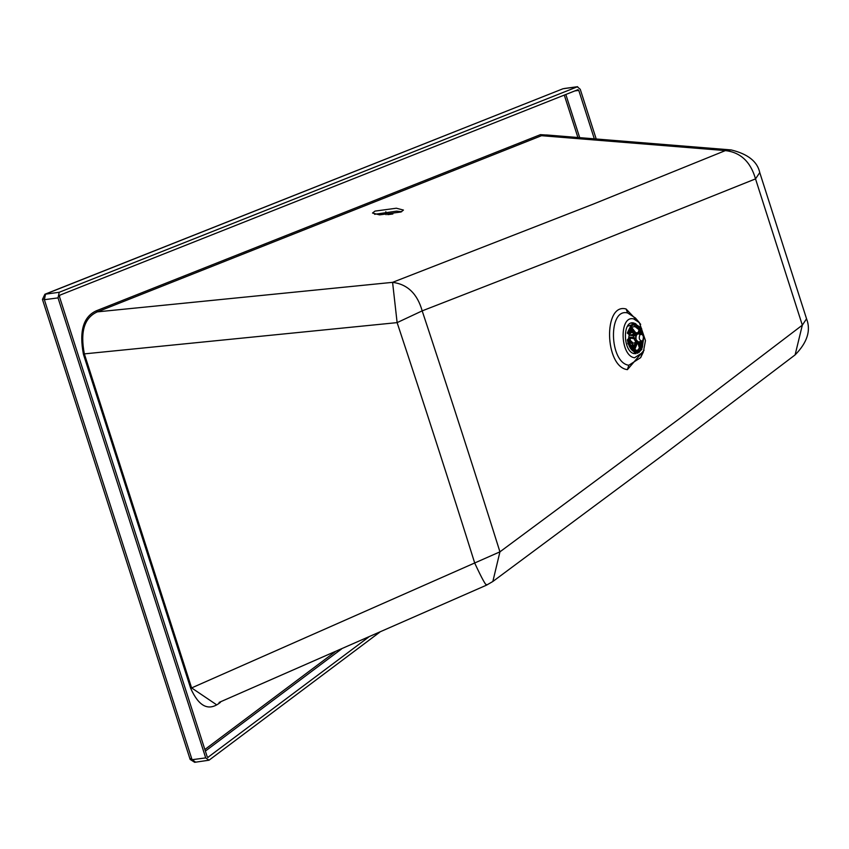 <?xml version="1.0" encoding="UTF-8"?>
<svg xmlns="http://www.w3.org/2000/svg" width="849" height="849" viewBox="0 0 849 849"><rect width="100%" height="100%" fill="white"/><g stroke="black" fill="none" stroke-linecap="round" stroke-linejoin="round"><path stroke-width="1.27" d="M401.641 211.719L396.642 211.146L374.589 214.309M396.366 208.228L403.445 210.064L400.983 211.995L379.588 214.871L372.509 213.035L374.971 211.104L396.366 208.228M486.679 584.568C486.212 586.362 482.253 579.241 474.771 563.216C450.426 485.607 424.542 405.408 397.12 322.62L422.186 310.872C449.609 393.787 475.525 474.113 499.934 551.839L680.282 418.09L802.326 325.156L806.55 318.789C811.103 330.463 807.293 342.508 795.11 354.893L802.326 325.156L755.525 178.884L559.056 257.555L422.186 310.872C417.326 293.743 407.456 284.235 392.578 282.346L97.37 311.859L96.287 310.819L540.442 134.651L541.535 135.691L97.37 311.859C84.391 317.59 80.05 331.598 84.359 353.884L397.12 322.62L392.578 282.346L593.483 204.025L725.396 150.591L731.138 149.933M546.416 134.959L541.535 135.691L725.396 150.591C740.551 152.364 750.601 161.788 755.525 178.884L759.759 172.58L806.55 318.789M96.287 310.819C83.329 316.709 79.053 331.206 83.435 354.32L190.685 688.337C198.677 706.135 208.079 711.186 218.893 703.481L219.382 702.282M83.435 354.32L84.359 353.884L191.609 687.913L215.922 704.32M207.198 756.788L208.143 757.446L207.198 756.788L59.504 296.779L59.844 295.176L577.925 89.686L578.774 90.397L594.321 138.833M379.779 632.165L209.024 760.205L205.713 757.902L58.019 297.893L59.218 292.279L577.628 86.694L564.309 88.498M209.024 760.205L194.676 762.306L190.144 759.431L42.45 299.421L44.891 294.253L59.218 292.279M44.891 294.253L562.972 88.763L577.299 86.789L580.249 89.294L596.21 138.992M574.794 90.928L578.774 90.397L577.925 89.686M207.729 757.499L368.731 637.026M190.685 688.337L499.934 551.839L492.855 581.48L663.642 454.597L795.11 354.893M640.39 350.902L634.447 353.683C622.89 352.218 622.179 319.84 633.768 322.991L638.416 326.08M634.532 357.758C619.908 355.901 619.006 314.926 633.683 318.916L639.414 322.652L645.463 340.608L643.309 352.102L634.532 357.758M629.735 334.888L628.886 333.424L632.081 327.077L635.869 326.398L638.724 328.064L639.265 329.168L637.981 333.116M641.377 332.808L641.759 333.912M642.693 340.927L641.876 345.554M631.242 338.146L634.299 338.825L634.606 340.078L638.066 343.399L639.424 348.079L637.503 350.308C633.375 350.372 630.52 346.901 628.939 339.897L631.242 338.146L629.979 337.849L634.299 338.825M640.263 347.082L641.048 346.795L639.859 343.102L637.981 343.41L639.032 343.272L640.263 347.082L640.072 350.085L637.928 351.592L637.503 350.308M637.228 332.776L634.277 335.886M640.125 329.741L640.91 330.038L640.624 327.417L637.366 325.517L639.881 327.459L640.125 329.741L638.947 332.978M628.939 339.897L628.122 339.706L630.043 337.18L627.358 339.823L628.122 339.706C629.852 347.931 633.121 351.9 637.928 351.592L637.588 352.239L639.085 351.698L640.815 350.244L640.072 350.085L639.424 348.079M637.312 327.098L637.366 325.517L633.959 324.318L631.062 325.337L627.294 333.073L630.032 335.355L628.069 333.233L628.886 333.424M635.254 335.758L632.855 335.185L635.668 336.268L635.254 335.758L635.668 336.268L638.692 332.585L639.785 333.179L640.91 330.038L641.812 331.131L641.557 328.552L641.886 331.407L640.74 334.612M636.57 332.744L638.692 332.585M641.451 341.171L640.751 342.434L641.94 346.137L641.727 349.555L641.557 348.981L640.995 349.682M639.859 343.102L636.06 339.887L635.678 338.029L635.275 338.698M637.174 352.324L627.814 343.665L630.648 325.369L633.959 324.318L637.578 325.581L640.602 327.396L639.881 327.459L639.265 329.168M627.294 333.073L628.069 333.233C629.671 325.804 632.887 323.395 637.716 326.005M634.925 323.342L635.869 324.689M639.329 351.571L639.021 352.409M632.876 338.125L633.365 337.478L630.043 337.18M641.94 346.137L641.048 346.795L640.815 350.244M630.032 335.355L633.343 335.705L630.032 335.355M641.218 341.478L640.284 342.699C635.901 341.998 634.872 338.783 637.185 333.063L640.199 333.763M633.29 322.917L634.755 324.371M638.384 351.995L637.663 353.301M631.677 347.071L633.396 345.225L629.279 341.149L628.907 339.653M629.258 334.58L631.677 332.182L629.534 330.845M635.837 342.784L634.49 344.758L630.775 345.564M629.056 332.532L631.677 332.182L634.659 333.901M636.188 342.741L633.131 343.145L630.319 340.364L629.958 338.231M630.849 334.92L635.01 333.848M640.178 333.954C643.425 334.485 644.2 336.873 642.47 341.118C639.223 340.598 638.448 338.21 640.178 333.954L638.374 334.007M642.47 341.118L639.393 341.712M392.864 213.98L387.749 214.638M389.022 214.479L391.782 214.139M335.1 651.83L204.853 749.508M564.288 95.099L577.904 137.506M218.893 703.481L220.411 702.346M550.258 135.267L540.442 134.651M565.837 94.483L579.697 137.655M562.972 88.763L45.559 294.083L44.36 299.697L192.054 759.706L205.713 757.902M58.019 297.893L44.36 299.697L43.023 298.593M341.468 649.029L205.362 751.089M644.104 350.159L627.411 369.644C604.562 366.948 603.151 302.541 626.074 308.983L640.687 324.318M190.717 758.603L195.366 762.009M636.432 324.891L635.837 323.809M639.414 322.652L635.402 317.993L627.687 312.973C607.937 307.603 609.147 362.756 628.833 365.25L640.645 357.641L641.918 354.436M627.687 312.973L626.074 308.983M627.411 369.644L628.833 365.25M634.511 326.196L639.148 329.868M641.94 341.372L641.515 344.429M634.606 349.82L637.302 343.367M635.922 332.957L631.656 327.427M638.49 349.777L637.737 350.244M636.453 350.637L628.706 342.996L627.942 339.738M642.258 347.188L643.468 339.26M642.937 335.313L641.802 331.651M642.194 347.432L642.576 346.339M641.812 331.131L640.687 334.273M633.343 335.705L633.365 337.478L635.678 338.029M627.358 339.823C629.162 348.419 632.569 352.558 637.588 352.239M640.263 350.213L641.122 348.928M637.641 350.701L638.172 349.99M632.983 324.382L627.475 326.281M631.401 323.066L633.248 324.35M636.952 352.367L635.827 353.778M633.29 332.564L630.658 328.595L633.269 332.553M634.84 344.45L633.343 348.939L634.861 344.439M629.852 330.059L632.547 332.246M634.224 344.938L632.187 347.75M385.828 211.698L386.072 214.733M546.374 134.949L731.127 149.923C747.863 153.977 757.404 161.533 759.759 172.58M219.148 702.399L486.551 585.141L492.855 581.48M639.477 351.995L639.615 351.412M636.315 324.838L635.742 323.756M640.645 357.641L643.309 352.102M634.362 349.671L636.612 343.07M635.339 333.424L631.444 327.629M634.182 334.761L635.476 333.477M635.148 342.073L636.729 342.985M634.192 352.738L639.085 351.698L641.78 349.501L642.024 346.01L640.815 342.253M641.865 331.481L643.149 335.801M643.542 338.74L642.269 347.602M635.392 335.769L629.969 334.888M640.602 327.396L641.685 328.712M636.145 351.666L637.047 350.52M632.229 348.175L634.447 344.79M632.802 332.32L630 329.73"/></g></svg>
